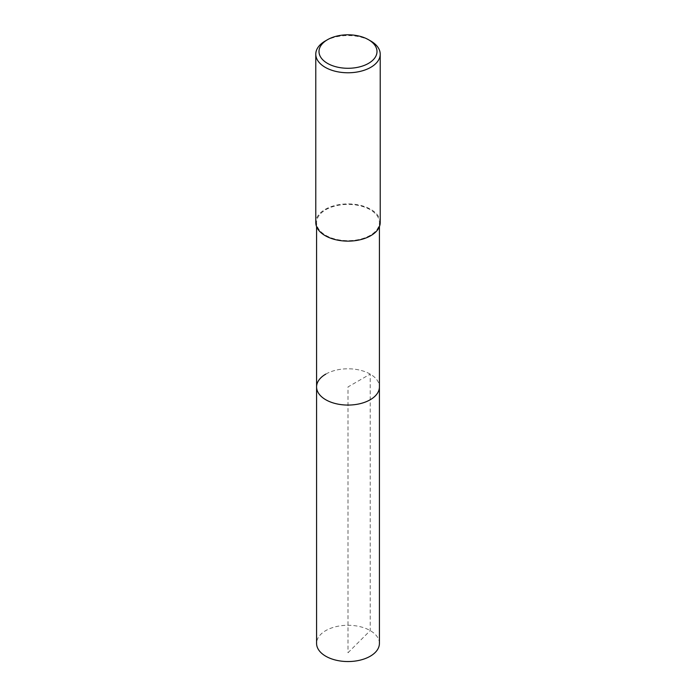 <?xml version="1.0" encoding="UTF-8"?>
<svg xmlns="http://www.w3.org/2000/svg" width="696" height="696" viewBox="0 0 696 696"><rect width="100%" height="100%" fill="white"/><g stroke="black" fill="none" stroke-linecap="round" stroke-linejoin="round"><path stroke-width="0.52" stroke-dasharray="3.48 2.61" d="M379.416 643.417A31.416 18.14 0 0 0 360.023 626.661A31.416 18.14 0 0 0 325.789 630.593A31.416 18.14 0 0 0 316.584 643.417M325.789 374.109A31.416 18.14 180 0 1 360.023 370.176A31.416 18.14 180 0 1 379.416 386.933A31.416 18.14 0 0 0 360.023 370.176A31.416 18.14 0 0 0 325.789 374.109A31.416 18.14 0 0 0 316.584 386.933M370.211 235.352A31.416 18.14 180 0 1 335.977 239.285A31.416 18.14 180 0 1 316.584 222.529A31.416 18.14 180 0 1 325.789 209.705A31.416 18.14 180 0 1 360.023 205.772A31.416 18.14 180 0 1 379.416 222.529A31.416 18.14 180 0 1 370.211 235.352M380.216 222.529A32.216 18.601 0 0 0 360.328 205.337A32.216 18.601 0 0 0 325.215 209.374A32.216 18.601 0 0 0 315.784 222.529M325.215 41.02A32.216 18.601 180 0 1 370.785 41.02M348 652.752L370.211 630.593L370.211 374.109L348 386.933L348 652.752M316.584 222.529L316.584 226.661M379.416 222.529L379.416 226.661"/><path stroke-width="1.04" d="M316.584 226.661L316.584 643.417A31.416 18.14 0 0 0 335.977 660.165A31.416 18.14 0 0 0 370.211 656.241A31.416 18.14 0 0 0 379.416 643.417L379.416 386.933A31.416 18.14 180 0 1 370.211 399.756A31.416 18.14 180 0 1 335.977 403.689A31.416 18.14 180 0 1 316.584 386.933A31.416 18.14 180 0 1 325.789 374.109M316.584 386.933A31.416 18.14 0 0 0 335.977 403.689A31.416 18.14 0 0 0 370.211 399.756A31.416 18.14 0 0 0 379.416 386.933L379.416 226.661M315.784 54.175L315.784 222.529A32.216 18.601 0 0 0 335.672 239.711A32.216 18.601 0 0 0 370.785 235.674A32.216 18.601 0 0 0 380.216 222.529L380.216 54.175A32.216 18.601 180 0 1 370.785 67.321A32.216 18.601 180 0 1 335.672 71.357A32.216 18.601 180 0 1 315.784 54.175A32.216 18.601 180 0 1 325.215 41.02L327.494 39.707A28.997 16.739 180 0 1 368.506 39.707A28.997 16.739 180 0 1 368.506 63.379A28.997 16.739 180 0 1 327.494 63.379A28.997 16.739 180 0 1 327.494 39.707L325.215 41.02M368.506 39.707L370.785 41.02A32.216 18.601 180 0 1 380.216 54.175"/></g></svg>
